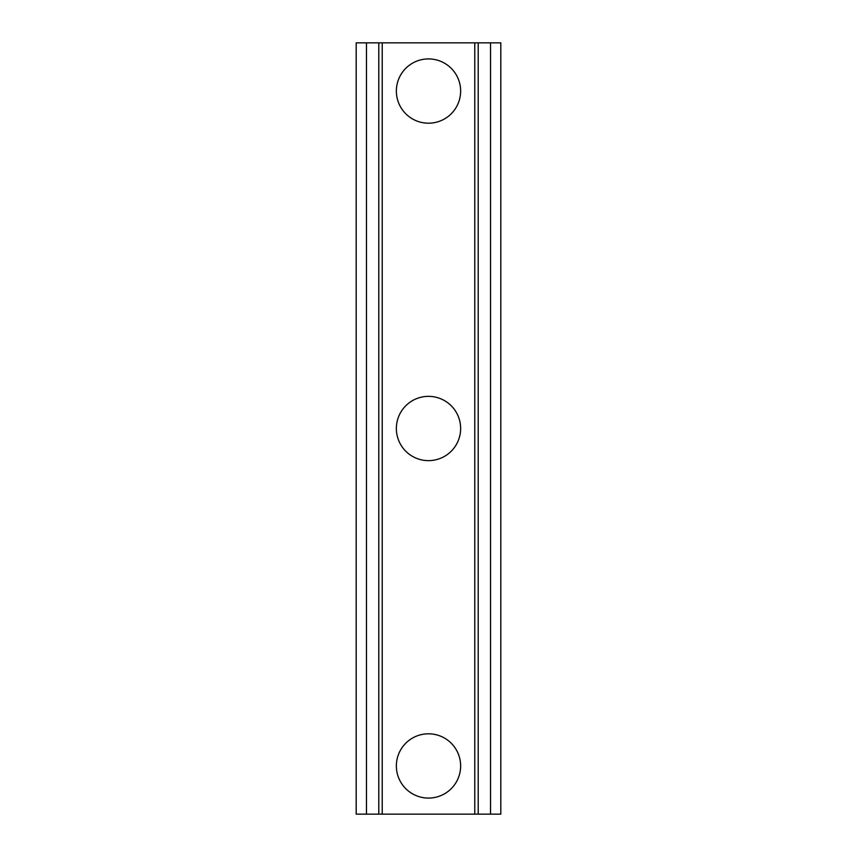 <?xml version="1.0" encoding="UTF-8"?>
<svg xmlns="http://www.w3.org/2000/svg" width="857" height="857" viewBox="0 0 857 857"><rect width="100%" height="100%" fill="white"/><g stroke="black" fill="none" stroke-linecap="round" stroke-linejoin="round"><path stroke-width="1.29" d="M396.363 765.944A32.138 32.138 0 0 1 428.5 733.806A32.138 32.138 0 0 1 460.637 765.944A32.138 32.138 0 0 1 428.5 798.081A32.138 32.138 0 0 1 396.363 765.944M396.363 428.5A32.138 32.138 0 0 1 428.5 396.363A32.138 32.138 0 0 1 460.637 428.5A32.138 32.138 0 0 1 428.5 460.637A32.138 32.138 0 0 1 396.363 428.5M396.363 91.056A32.138 32.138 0 0 1 428.5 58.919A32.138 32.138 0 0 1 460.637 91.056A32.138 32.138 0 0 1 428.5 123.194A32.138 32.138 0 0 1 396.363 91.056M490.525 42.85L356.191 42.85L356.191 814.15L500.809 814.15L500.809 42.85L490.525 42.85L490.525 814.15M500.809 42.85L500.809 814.15M356.191 814.15L356.191 42.85M366.475 42.85L366.475 814.15M378.794 42.85L378.794 814.15M382.222 42.85L382.222 814.15M474.778 42.85L474.778 814.15M478.206 42.85L478.206 814.15"/></g></svg>
